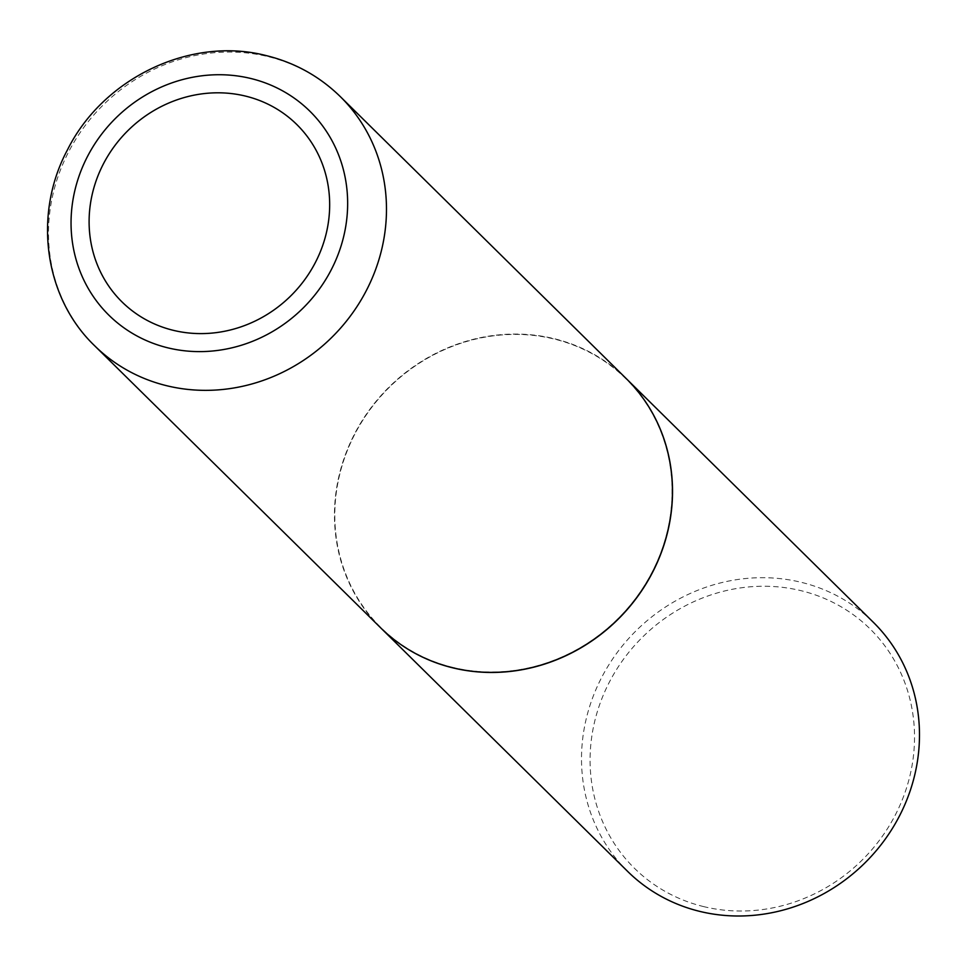 <?xml version="1.0" encoding="UTF-8"?>
<svg xmlns="http://www.w3.org/2000/svg" width="967" height="967" viewBox="0 0 967 967"><rect width="100%" height="100%" fill="white"/><g stroke="black" fill="none" stroke-linecap="round" stroke-linejoin="round"><path stroke-width="0.73" stroke-dasharray="4.83 3.63" d="M380.611 627.776A174.942 162.988 134.6 0 1 360.099 423.981A174.942 162.988 134.6 0 1 553.777 338.583A174.942 162.988 134.6 0 1 626.29 378.653M453.221 667.52A174.592 162.661 134.6 0 1 342.451 464.438A174.592 162.661 134.6 0 1 553.68 338.909A174.592 162.661 134.6 0 1 664.45 541.991A174.592 162.661 134.6 0 1 453.221 667.52M380.647 627.813A174.942 162.988 134.6 0 1 360.207 424.042A174.942 162.988 134.6 0 1 553.873 338.668A174.942 162.988 134.6 0 1 626.338 378.701M627.656 871.412A174.942 162.988 134.6 0 1 607.143 667.629A174.942 162.988 134.6 0 1 800.833 582.219A174.942 162.988 134.6 0 1 873.334 622.289M703.988 906.683A167.944 156.473 134.6 0 1 597.437 711.337A167.944 156.473 134.6 0 1 800.628 590.583A167.944 156.473 134.6 0 1 907.167 785.941A167.944 156.473 134.6 0 1 703.988 906.683M94.645 345.763A174.942 162.988 134.6 0 1 74.145 141.968A174.942 162.988 134.6 0 1 267.823 56.569A174.942 162.988 134.6 0 1 340.336 96.64"/><path stroke-width="1.45" d="M245.219 96.023A124.525 116.016 134.6 0 1 324.211 240.868A124.525 116.016 134.6 0 1 173.564 330.388A124.525 116.016 134.6 0 1 94.561 185.555A124.525 116.016 134.6 0 1 245.219 96.023M453.112 667.846A174.942 162.988 134.6 0 1 380.611 627.776L94.645 345.763A174.942 162.988 134.6 0 0 167.158 385.833A174.942 162.988 134.6 0 0 360.836 300.423A174.942 162.988 134.6 0 0 340.336 96.64L626.29 378.653A174.942 162.988 134.6 0 1 646.79 582.436A174.942 162.988 134.6 0 1 453.112 667.846M626.338 378.701A174.942 162.988 134.6 0 1 626.386 378.75A174.942 162.988 134.6 0 1 646.887 582.533A174.942 162.988 134.6 0 1 453.209 667.943A174.942 162.988 134.6 0 1 380.696 627.861A174.942 162.988 134.6 0 1 380.647 627.813M626.386 378.75L873.334 622.289A174.942 162.988 134.6 0 1 893.834 826.084A174.942 162.988 134.6 0 1 700.156 911.482A174.942 162.988 134.6 0 1 627.656 871.412L380.696 627.861M250.538 78.424A143.176 133.398 134.6 0 1 341.375 244.965A143.176 133.398 134.6 0 1 168.149 347.915A143.176 133.398 134.6 0 1 77.324 181.373A143.176 133.398 134.6 0 1 250.538 78.424M340.336 96.64C319.485 76.284 294.754 62.601 266.143 55.578C190.825 36.057 103.421 77.868 67.63 149.547C32.938 213.804 43.926 297.232 94.645 345.763"/></g></svg>
